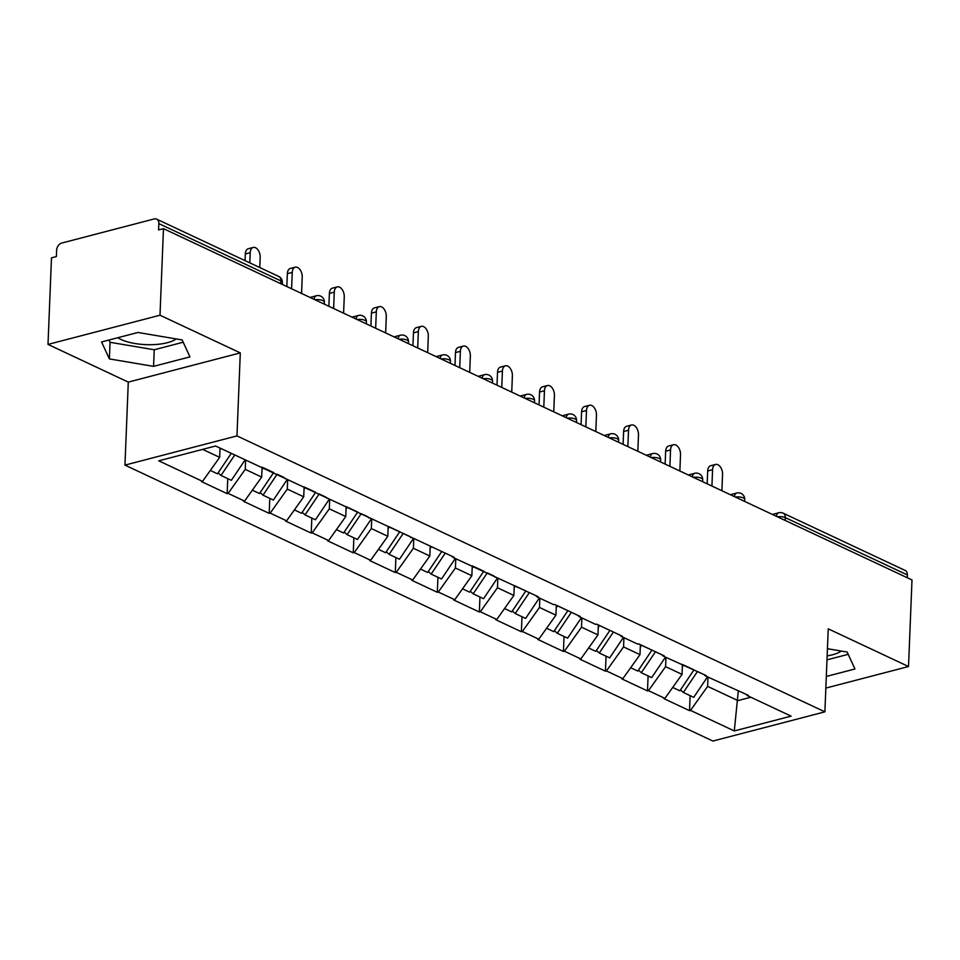 <?xml version="1.0" encoding="UTF-8"?>
<svg xmlns="http://www.w3.org/2000/svg" width="960" height="960" viewBox="0 0 960 960"><rect width="100%" height="100%" fill="white"/><g stroke="black" fill="none" stroke-linecap="round" stroke-linejoin="round"><path stroke-width="1.44" d="M176.256 338.94A33.048 11.832 2.3 0 1 120.96 339.456A33.048 11.832 2.3 0 1 117.816 337.716M124.956 465.108L712.896 741.048L824.892 711.84L236.964 435.9L124.956 465.108L128.292 382.104L240.3 352.896L159.996 315.216L48 344.412L128.292 382.104M48 344.412L51.48 257.856L56.376 256.572L56.628 250.248A6.36 4.524 -64.9 0 1 61.764 243.048L154.176 218.952A6.36 4.524 -64.9 0 1 156.636 219.132L278.688 276.42A6.36 4.524 -64.9 0 1 280.896 280.896L158.832 223.608L158.58 229.932L163.476 228.648L159.996 315.216M738.336 690.648L734.292 730.944L791.1 716.136L747.324 695.58L748.296 695.328L705.288 675.852L703.932 674.508M734.292 730.944L690.504 710.4L689.52 710.652L690.132 695.64M682.428 664.404L682.032 674.364L664.908 698.376L663.924 698.64L689.52 710.652M664.908 698.376L648.468 690.672L647.496 690.924L648.096 675.912M640.392 644.676L639.996 654.636L622.872 678.648L621.888 678.912L647.496 690.924M622.872 678.648L606.432 670.944L605.46 671.196L606.06 656.184M598.356 624.948L597.96 634.908L580.836 658.92L579.864 659.184L605.46 671.196M580.836 658.92L564.408 651.216L563.424 651.468L564.024 636.456M556.32 605.22L555.924 615.18L538.8 639.192L537.828 639.456L563.424 651.468M538.8 639.192L522.372 631.488L521.388 631.74L521.988 616.728M514.296 585.492L513.888 595.452L496.776 619.464L495.792 619.728L521.388 631.74M496.776 619.464L480.336 611.76L479.352 612.012L479.964 597M472.26 565.764L471.864 575.724L454.74 599.736L453.756 600L479.352 612.012M454.74 599.736L438.3 592.032L437.328 592.284L437.928 577.272M430.224 546.036L429.828 555.996L412.704 580.008L411.72 580.272L437.328 592.284M412.704 580.008L396.264 572.304L395.292 572.556L395.892 557.544M388.188 526.308L387.792 536.268L370.668 560.28L369.696 560.544L395.292 572.556M370.668 560.28L354.24 552.576L353.256 552.828L353.856 537.816M346.152 506.58L345.756 516.54L328.632 540.552L327.66 540.816L353.256 552.828M328.632 540.552L312.204 532.848L311.22 533.1L311.82 518.088M304.128 486.852L303.72 496.812L286.608 520.824L285.624 521.088L311.22 533.1M286.608 520.824L270.168 513.12L269.184 513.372L269.796 498.36M262.092 467.124L261.684 477.084L244.572 501.096L243.588 501.36L269.184 513.372M244.572 501.096L228.132 493.392L227.148 493.644L227.76 478.632M220.032 448.104L219.66 457.356L202.536 481.368L201.552 481.632L227.148 493.644M202.536 481.368L158.748 460.824L215.568 446.004L454.068 557.232L453.084 557.484L538.128 596.688L537.156 596.94L553.584 604.656L554.568 604.404L580.164 616.416L579.18 616.668L595.62 624.384L596.604 624.132L622.2 636.144L621.216 636.396L637.656 644.112L638.64 643.86L664.236 655.872L663.252 656.124L706.26 675.6L705.288 675.852M665.964 657.396L665.592 666.648L682.032 674.364M665.592 666.648L648.468 690.672M623.928 637.668L623.556 646.92L639.996 654.636M623.556 646.92L606.432 670.944M663.252 656.124L661.896 654.78M581.892 617.94L581.52 627.192L597.96 634.908M581.52 627.192L564.408 651.216M621.216 636.396L619.872 635.052M539.856 598.212L539.484 607.464L555.924 615.18M539.484 607.464L522.372 631.488M579.18 616.668L577.836 615.324M497.832 578.484L497.46 587.736L513.888 595.452M497.46 587.736L480.336 611.76M537.156 596.94L535.8 595.596M455.796 558.756L455.424 568.008L471.864 575.724M455.424 568.008L438.3 592.032M495.12 577.212L493.764 575.868M413.76 539.028L413.388 548.28L429.828 555.996M413.388 548.28L396.264 572.304M453.084 557.484L451.728 556.14M371.724 519.3L371.352 528.552L387.792 536.268M371.352 528.552L354.24 552.576M411.048 537.756L409.704 536.412M329.688 499.572L329.316 508.824L345.756 516.54M329.316 508.824L312.204 532.848M369.012 518.028L367.668 516.684M287.664 479.844L287.292 489.096L303.72 496.812M287.292 489.096L270.168 513.12M326.988 498.3L325.632 496.956M245.628 460.116L245.256 469.368L261.684 477.084M245.256 469.368L228.132 493.392M284.952 478.572L283.596 477.228M158.832 223.608A6.36 4.524 -64.9 0 0 156.636 219.132M202.656 449.376L219.66 457.356M825.852 688.08L908.52 666.528L912 579.96L163.476 228.648M907.356 574.92L785.292 517.632A6.36 4.524 115.1 0 0 783.096 513.156L905.16 570.444A6.36 4.524 115.1 0 1 907.356 574.92L907.248 577.728M908.52 666.528L828.228 628.836L824.892 711.84M240.3 352.896L236.964 435.9M708 677.124L707.628 686.376L737.94 700.596L750.852 697.236M707.628 686.376L690.504 710.4M747.324 695.58L745.968 694.236M182.148 339.936L137.952 332.472L101.568 341.952L109.38 358.908L153.576 366.36L189.96 356.88L182.148 339.936M826.32 676.452L854.952 668.988L847.14 652.044L827.424 648.708M827.136 655.884A33.048 11.832 -177.7 0 0 841.26 651.048M108.996 340.02L110.052 342.3L154.236 349.764L183.204 342.216M154.236 349.764L153.576 366.36M110.052 342.3L109.38 358.908M826.98 659.856L848.196 654.324M259.776 267.54L260.184 257.364A7.836 4.74 75.4 0 0 253.224 247.44A7.836 4.74 75.4 0 0 250.212 252.684L249.804 262.86M250.212 252.684L245.316 253.956A7.836 4.74 -104.6 0 1 248.328 248.712L253.224 247.44M210.324 470.448L217.488 473.808L231.252 453.372M220.872 448.5L219.96 449.856M245.124 459.876L231.36 480.324L220.98 475.452L218.124 472.86M234.756 455.016L220.98 475.452M245.316 253.956L245.052 260.628M301.56 293.46L302.22 277.092A7.836 4.74 75.4 0 0 295.26 267.168A7.836 4.74 75.4 0 0 292.248 272.412L291.588 288.78M292.248 272.412L287.352 273.684A7.836 4.74 -104.6 0 1 290.364 268.44L295.26 267.168M252.36 490.176L259.512 493.536L273.624 472.584A34.74 24.72 115.1 0 0 273.648 472.548M273.624 472.584L263.256 467.712A34.74 24.72 115.1 0 1 263.256 467.712L261.996 469.584M287.16 479.604L273.396 500.052L263.016 495.18L260.16 492.588M277.152 474.192A34.74 24.72 115.1 0 1 277.128 474.228L263.016 495.18M287.352 273.684L286.836 286.548M343.596 313.188L344.256 296.82A7.836 4.74 75.4 0 0 337.296 286.896A7.836 4.74 75.4 0 0 334.284 292.14L333.624 308.508M334.284 292.14L329.388 293.412A7.836 4.74 -104.6 0 1 332.388 288.168L337.296 286.896M294.396 509.904L301.548 513.264L315.66 492.312A34.74 24.72 115.1 0 1 315.66 492.312L305.292 487.44L304.02 489.312M329.196 499.332L315.432 519.78L305.052 514.908L302.184 512.316M319.188 493.92A34.74 24.72 115.1 0 1 319.164 493.956L305.052 514.908M329.388 293.412L328.872 306.276M385.632 332.916L386.292 316.548A7.836 4.74 75.4 0 0 379.32 306.624A7.836 4.74 75.4 0 0 376.32 311.868L375.66 328.236M376.32 311.868L371.424 313.14A7.836 4.74 -104.6 0 1 374.424 307.896L379.32 306.624M336.42 529.632L343.584 532.992L357.696 512.04A34.74 24.72 115.1 0 0 357.72 512.004M347.34 507.144A34.74 24.72 115.1 0 1 347.316 507.168L346.056 509.04M371.22 519.06L357.456 539.508L347.088 534.636L344.22 532.044M367.74 516.756L361.2 513.684A34.74 24.72 115.1 0 1 361.2 513.684L347.088 534.636M371.424 313.14L370.908 326.004M427.668 352.644L428.316 336.276A7.836 4.74 75.4 0 0 421.356 326.352A7.836 4.74 75.4 0 0 418.356 331.596L417.696 347.964M418.356 331.596L413.448 332.868A7.836 4.74 -104.6 0 1 416.46 327.624L421.356 326.352M378.456 549.36L385.62 552.72L399.732 531.768A34.74 24.72 115.1 0 0 399.744 531.732M389.376 526.872A34.74 24.72 115.1 0 1 389.352 526.896L388.092 528.768M413.256 538.788L399.492 559.236L389.124 554.364L386.256 551.772M409.776 536.484L403.236 533.412A34.74 24.72 115.1 0 1 403.236 533.412L389.124 554.364M413.448 332.868L412.932 345.732M469.692 372.372L470.352 356.004A7.836 4.74 75.4 0 0 463.392 346.08A7.836 4.74 75.4 0 0 460.38 351.324L459.732 367.692M460.38 351.324L455.484 352.596A7.836 4.74 -104.6 0 1 458.496 347.352L463.392 346.08M420.492 569.088L427.656 572.448L441.756 551.496A34.74 24.72 115.1 0 0 441.78 551.46M441.756 551.496L431.388 546.624A34.74 24.72 115.1 0 1 431.388 546.624L430.128 548.496M455.292 558.516L441.528 578.964L431.16 574.092L428.292 571.5M445.284 553.104A34.74 24.72 115.1 0 1 445.26 553.14L431.16 574.092M455.484 352.596L454.968 365.46M511.728 392.1L512.388 375.732A7.836 4.74 75.4 0 0 505.428 365.808A7.836 4.74 75.4 0 0 502.416 371.052L501.756 387.42M502.416 371.052L497.52 372.324A7.836 4.74 -104.6 0 1 500.532 367.08L505.428 365.808M462.528 588.816L469.68 592.176L483.792 571.224A34.74 24.72 115.1 0 0 483.816 571.188M473.436 566.328A34.74 24.72 115.1 0 1 473.424 566.352L472.164 568.224M497.328 578.244L483.564 598.692L473.184 593.82L470.328 591.228M487.32 572.832A34.74 24.72 115.1 0 1 487.296 572.868L473.184 593.82M497.52 372.324L497.004 385.188M553.764 411.828L554.424 395.46A7.836 4.74 75.4 0 0 547.464 385.536A7.836 4.74 75.4 0 0 544.452 390.78L543.792 407.148M544.452 390.78L539.556 392.052A7.836 4.74 -104.6 0 1 542.556 386.808L547.464 385.536M504.564 608.544L511.716 611.904L525.828 590.952A34.74 24.72 115.1 0 1 525.828 590.952L515.46 586.08L514.188 587.952M539.364 597.972L525.6 618.42L515.22 613.548L512.364 610.956M529.356 592.56A34.74 24.72 115.1 0 1 529.332 592.596L515.22 613.548M539.556 392.052L539.04 404.916M595.8 431.556L596.46 415.188A7.836 4.74 75.4 0 0 589.488 405.264A7.836 4.74 75.4 0 0 586.488 410.508L585.828 426.876M586.488 410.508L581.592 411.78A7.836 4.74 -104.6 0 1 584.592 406.536L589.488 405.264M546.588 628.272L553.752 631.632L567.864 610.68A34.74 24.72 115.1 0 0 567.888 610.644M557.508 605.784A34.74 24.72 115.1 0 1 557.484 605.808L556.224 607.68M581.388 617.7L567.624 638.148L557.256 633.276L554.388 630.684M577.908 615.396L571.368 612.324A34.74 24.72 115.1 0 1 571.368 612.324L557.256 633.276M581.592 411.78L581.076 424.644M637.836 451.284L638.484 434.916A7.836 4.74 75.4 0 0 631.524 424.992A7.836 4.74 75.4 0 0 628.524 430.236L627.864 446.604M628.524 430.236L623.616 431.508A7.836 4.74 -104.6 0 1 626.628 426.264L631.524 424.992M588.624 648L595.788 651.36L609.9 630.408A34.74 24.72 115.1 0 0 609.912 630.372M599.544 625.512A34.74 24.72 115.1 0 1 599.52 625.536L598.26 627.408M623.424 637.428L609.66 657.876L599.292 653.004L596.424 650.412M613.416 632.016A34.74 24.72 115.1 0 1 613.404 632.052L599.292 653.004M623.616 431.508L623.1 444.372M679.86 471.012L680.52 454.644A7.836 4.74 75.4 0 0 673.56 444.72A7.836 4.74 75.4 0 0 670.548 449.964L669.9 466.332M670.548 449.964L665.652 451.236A7.836 4.74 -104.6 0 1 668.664 445.992L673.56 444.72M630.66 667.728L637.824 671.088L651.924 650.136A34.74 24.72 115.1 0 0 651.948 650.1M651.924 650.136L641.556 645.264A34.74 24.72 115.1 0 1 641.556 645.264L640.296 647.136M665.46 657.156L651.696 677.604L641.328 672.732L638.46 670.14M655.452 651.744A34.74 24.72 115.1 0 1 655.428 651.78L641.328 672.732M665.652 451.236L665.136 464.1M721.896 490.74L722.556 474.372A7.836 4.74 75.4 0 0 715.596 464.448A7.836 4.74 75.4 0 0 712.584 469.692L711.924 486.06M712.584 469.692L707.688 470.964A7.836 4.74 -104.6 0 1 710.7 465.72L715.596 464.448M672.696 687.456L679.848 690.816L693.96 669.864A34.74 24.72 115.1 0 1 693.96 669.864L683.592 664.992L682.332 666.864M707.496 676.884L693.732 697.332L683.352 692.46L680.496 689.868M697.488 671.472A34.74 24.72 115.1 0 1 697.464 671.508L683.352 692.46M707.688 470.964L707.172 483.828M280.776 283.704L280.896 280.896A6.36 2.28 2.3 0 1 282.348 282.42A6.36 6.36 0 0 0 278.688 276.42M777.408 516.792A6.36 2.28 -177.7 0 1 785.292 517.632L785.184 520.44M310.008 297.42L316.428 295.752A6.36 3.84 75.4 0 0 314.04 299.316M324.3 304.128L324.372 302.148A6.36 2.28 2.3 0 0 322.92 300.624A6.36 2.28 -177.7 0 0 315.036 299.784M352.032 317.148L358.464 315.48A6.36 3.84 75.4 0 0 356.076 319.044M366.336 323.856L366.408 321.876A6.36 2.28 2.3 0 0 364.956 320.352A6.36 2.28 -177.7 0 0 357.072 319.512M394.068 336.876L400.488 335.208A6.36 3.84 75.4 0 0 398.112 338.772M408.36 343.584L408.444 341.604A6.36 2.28 2.3 0 0 406.992 340.08A6.36 2.28 -177.7 0 0 399.108 339.24M436.104 356.604L442.524 354.936A6.36 3.84 75.4 0 0 440.148 358.5M450.396 363.312L450.48 361.332A6.36 2.28 2.3 0 0 449.028 359.808A6.36 2.28 -177.7 0 0 441.132 358.968M478.14 376.332L484.56 374.664A6.36 3.84 75.4 0 0 482.172 378.228M492.432 383.04L492.516 381.06A6.36 2.28 2.3 0 0 491.064 379.536A6.36 2.28 -177.7 0 0 483.168 378.696M520.176 396.06L526.596 394.392A6.36 3.84 75.4 0 0 524.208 397.956M534.468 402.768L534.54 400.788A6.36 2.28 2.3 0 0 533.1 399.264A6.36 2.28 -177.7 0 0 525.204 398.424M562.2 415.788L568.632 414.12A6.36 3.84 75.4 0 0 566.244 417.684M576.504 422.496L576.576 420.516A6.36 2.28 2.3 0 0 575.124 418.992A6.36 2.28 -177.7 0 0 567.24 418.152M604.236 435.516L610.656 433.848A6.36 3.84 75.4 0 0 608.28 437.412M618.528 442.224L618.612 440.244A6.36 2.28 2.3 0 0 617.16 438.72A6.36 2.28 -177.7 0 0 609.276 437.88M646.272 455.244L652.692 453.576A6.36 3.84 75.4 0 0 650.316 457.14M660.564 461.952L660.648 459.972A6.36 2.28 2.3 0 0 659.196 458.448A6.36 2.28 -177.7 0 0 651.3 457.608M688.308 474.972L694.728 473.304A6.36 3.84 75.4 0 0 692.34 476.868M702.6 481.68L702.684 479.7A6.36 2.28 2.3 0 0 701.232 478.176A6.36 2.28 -177.7 0 0 693.336 477.336M730.344 494.7L736.764 493.032A6.36 3.84 75.4 0 0 734.376 496.596M744.636 501.408L744.72 499.428A6.36 2.28 2.3 0 0 743.268 497.904A6.36 2.28 -177.7 0 0 735.372 497.064M772.368 514.428L778.8 512.76A6.36 3.84 75.4 0 0 776.412 516.324M277.128 474.228L283.68 477.3M319.164 493.956L325.704 497.028M347.316 507.168L357.696 512.04M389.352 526.896L399.732 531.768M445.26 553.14L451.812 556.212M473.424 566.352L483.792 571.224M487.296 572.868L493.848 575.94M529.332 592.596L535.872 595.668M557.484 605.808L567.864 610.68M599.52 625.536L609.9 630.408M613.404 632.052L619.944 635.124M655.428 651.78L661.98 654.852M697.464 671.508L704.016 674.58M282.264 284.4L282.348 282.42M324.372 302.148A6.36 6.36 0 0 0 316.428 295.752M366.408 321.876A6.36 6.36 0 0 0 358.464 315.48M408.444 341.604A6.36 6.36 0 0 0 400.488 335.208M450.48 361.332A6.36 6.36 0 0 0 442.524 354.936M492.516 381.06A6.36 6.36 0 0 0 484.56 374.664M534.54 400.788A6.36 6.36 0 0 0 526.596 394.392M576.576 420.516A6.36 6.36 0 0 0 568.632 414.12M618.612 440.244A6.36 6.36 0 0 0 610.656 433.848M660.648 459.972A6.36 6.36 0 0 0 652.692 453.576M702.684 479.7A6.36 6.36 0 0 0 694.728 473.304M744.72 499.428A6.36 6.36 0 0 0 736.764 493.032M783.096 513.156A6.36 6.36 0 0 0 778.8 512.76"/></g></svg>
